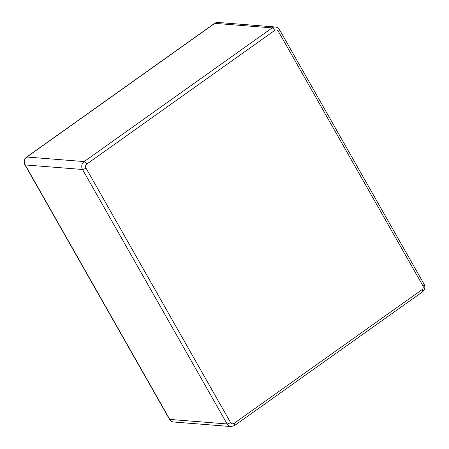 <?xml version="1.0" encoding="UTF-8"?>
<svg xmlns="http://www.w3.org/2000/svg" width="449" height="449" viewBox="0 0 449 449"><rect width="100%" height="100%" fill="white"/><g stroke="black" fill="none" stroke-linecap="round" stroke-linejoin="round"><path stroke-width="0.67" d="M214.515 23.421L26.564 157.099A2.862 0.999 54.6 0 1 26.856 157.027L214.807 23.354A5.725 5.147 -85.5 0 1 217.989 22.45L214.515 23.421A2.862 0.999 54.6 0 1 214.807 23.354L272.128 27.9A5.725 5.147 -85.5 0 1 275.31 26.991L217.989 22.45M26.564 157.099C24.078 159.227 23.528 161.792 24.908 164.8A2.862 0.752 -29.6 0 0 25.211 164.94A5.725 5.147 -85.5 0 1 26.856 157.027L84.176 161.573L272.128 27.9A2.862 0.999 54.6 0 1 274.737 30.397A2.862 2.576 -85.5 0 1 278.29 31.245L422.846 285.716A2.862 2.576 -85.5 0 1 422.026 289.672L234.075 423.345A2.862 2.576 -85.5 0 1 230.522 422.498L85.961 168.027A2.862 2.576 -85.5 0 1 86.786 164.07L274.737 30.397M173.69 422.009L231.011 426.55A5.725 5.147 -85.5 0 1 227.093 423.951L169.773 419.411A2.862 0.752 -29.6 0 1 169.469 419.271C170.446 420.898 171.849 421.807 173.69 422.009A5.725 5.147 -85.5 0 1 169.773 419.411L25.211 164.94L82.532 169.481A5.725 5.147 -85.5 0 1 84.176 161.573A2.862 0.999 54.6 0 1 86.786 164.07M230.522 422.498A2.862 0.752 -29.6 0 1 227.093 423.951L82.532 169.481A2.862 0.752 -29.6 0 0 85.961 168.027M422.026 289.672A2.862 0.999 -125.4 0 1 422.436 291.901C424.922 289.773 425.472 287.208 424.092 284.2L279.531 29.729A2.862 0.752 150.4 0 1 278.29 31.245M424.092 284.2A2.862 0.752 150.4 0 1 422.846 285.716M422.436 291.901L234.485 425.579A2.862 0.999 -125.4 0 0 234.075 423.345M169.469 419.271L24.908 164.8M279.531 29.729C278.554 28.102 277.151 27.193 275.31 26.991M231.011 426.55L234.485 425.579"/></g></svg>
